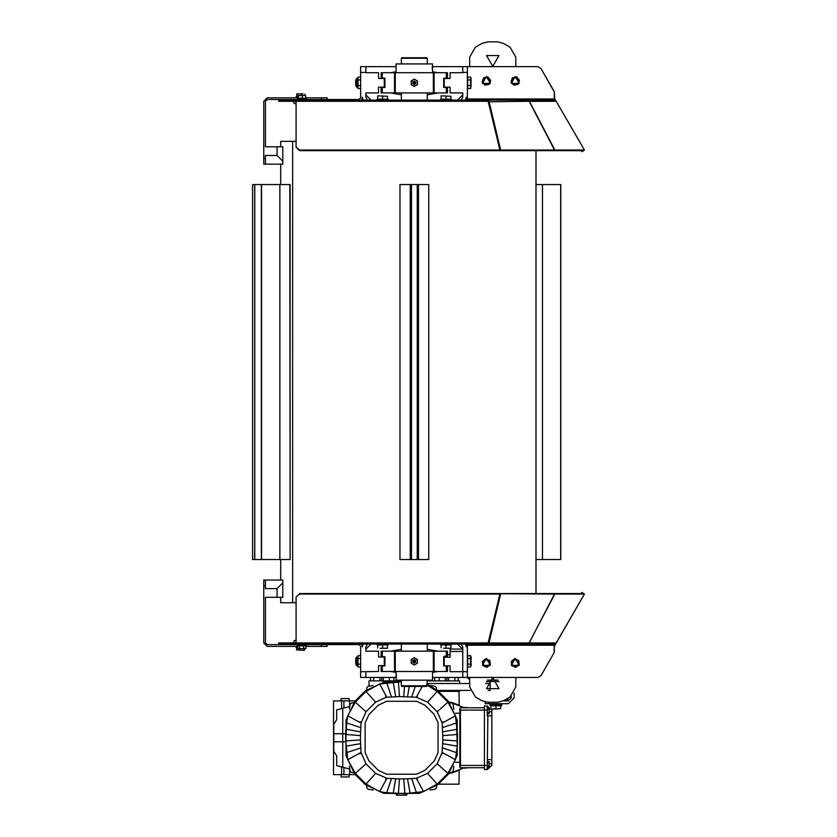 <?xml version="1.0" encoding="UTF-8"?>
<svg xmlns="http://www.w3.org/2000/svg" width="837" height="837" viewBox="0 0 837 837"><rect width="100%" height="100%" fill="white"/><g stroke="black" fill="none" stroke-linecap="round" stroke-linejoin="round"><path stroke-width="1.26" d="M491.706 708.929L500.767 708.709L491.769 709.148M490.095 705.455L501.635 705.455L501.635 704.304L490.095 704.304L490.095 705.455M427.268 58.287L426.692 57.711L401.896 57.711L401.321 58.287L427.268 58.287L427.268 63.936M427.268 685.848L401.321 685.848L401.896 686.424L426.692 686.424L427.268 680.199M470.614 77.14L470.614 88.46L471.053 78.552L470.614 77.14L467.705 77.14L467.705 79.975L470.614 79.975M357.974 88.46L357.974 77.14L357.535 87.048L357.974 88.46L360.653 88.46M367.391 100.105L365.842 97.218L365.842 92.897L378.533 92.897L378.533 87.132L384.298 87.132L384.298 78.479L378.533 78.479L378.533 72.704L365.842 72.704L365.842 66.657L360.653 66.657L360.653 97.803L358.927 99.53L267.212 99.53L265.475 101.256L265.475 146.831L277.016 146.831L277.016 155.483L282.78 161.248L282.78 146.831L277.016 146.831M432.467 72.704L432.467 63.936L396.121 63.936L396.121 72.704M446.309 78.186L447.46 78.186L447.46 72.704L381.128 72.704L381.128 78.186L384.874 78.186L384.874 87.414L381.128 87.414L381.128 92.897L447.46 92.897L447.46 87.414L443.715 87.414L443.715 78.186L446.309 78.186L446.309 72.704M432.269 66.657L462.746 66.657L462.746 72.704L450.055 72.704L450.055 78.479L444.29 78.479L444.29 87.132L450.055 87.132L450.055 92.897L462.746 92.897L462.746 97.218L461.197 100.105M380.124 648.298L385.02 648.298L380.124 648.298M387.468 648.298L385.02 648.298L387.468 648.298M376.807 644.03L376.807 644.605L388.337 644.605L388.337 644.03M443.568 648.298L448.465 648.298L443.568 648.298M450.923 648.298L448.465 648.298L450.923 648.298M440.252 644.03L440.252 644.605L451.781 644.605L451.781 644.03M470.614 655.674L470.614 666.995L471.053 657.087L470.614 655.674L467.705 655.674L467.705 658.499L470.614 658.499M357.974 666.995L357.974 655.674L357.535 665.582L357.974 666.995L360.653 666.995M462.746 671.713L462.746 677.478L467.36 677.478L467.36 671.713L462.746 671.713L462.746 651.448L450.055 651.458L450.055 657.223L444.29 657.223L444.29 656.166L447.46 656.145L447.46 651.238L381.128 651.238L381.128 656.721L384.874 656.721L384.874 665.949L381.128 665.949L381.128 671.431L447.46 671.431L447.46 665.949L443.715 665.949L443.715 656.721L444.29 656.721M396.121 671.431L396.121 680.199L432.467 680.199L432.467 671.431M365.842 677.478L365.842 671.713L360.653 671.713L360.653 677.478L396.319 677.478M297.208 99.53L297.208 98.609L306.436 98.609L306.436 99.53M304.093 95.554L300.378 95.554L304.093 95.554M298.035 95.564L300.378 95.554L298.035 95.564L297.826 98.264L298.38 98.264L298.38 95.889M306.436 644.605L306.436 645.526L297.208 645.526L297.208 644.605L358.927 644.605L360.653 646.331L360.653 671.713M298.474 648.581L301.602 648.581L298.474 648.581M305.17 648.581L301.602 648.581L306.018 648.33L306.143 645.871L303.768 645.871L303.768 648.246M471.053 658.667L471.053 665.561M296.047 642.303L294.718 642.879L278.742 642.879L278.742 644.03L294.718 644.03L296.047 642.879L296.047 597.074L299.51 594.071L296.047 597.074M469.086 644.03L554.282 644.03L554.125 652.776L540.859 675.752L537.804 677.478M584.352 594.019L581.956 592.408L581.317 593.496M263.749 164.136L265.475 164.136L265.475 158.36L263.749 158.36L263.749 164.136L282.78 164.136L282.78 161.248M327.194 99.53L327.194 97.803L305.808 97.803M277.016 588.652L277.016 597.304L282.78 597.304L282.78 582.887L277.016 588.652L265.475 588.652L265.475 579.999L263.749 579.999L263.749 642.879L267.212 646.331L297.501 646.331M306.143 646.331L327.194 646.331L327.194 644.605M535.994 184.611L560.738 184.611L560.738 559.524L535.994 559.524M428.795 559.524L399.95 559.524L399.95 184.611L428.795 184.611L428.795 559.524M289.78 559.524L252.554 559.524L252.554 184.611L290.083 184.611L290.083 559.524L289.78 184.611M293.17 642.879L294.321 640.567L296.047 640.567L296.047 602.786L280.709 602.786L280.709 597.304M280.709 146.831L280.709 141.348L296.047 141.348L296.047 103.568L294.321 103.568L293.17 101.256M296.047 97.803L296.047 96.872L297.826 96.872M303.109 93.817L299.426 93.817L303.109 93.817M296.978 93.817L299.426 93.817L296.853 93.859L296.58 96.527L297.376 96.527L297.376 94.152M278.742 644.03L278.742 644.605L297.208 644.605M297.501 647.263L296.047 647.263L296.047 646.331M304.459 650.286L296.633 649.983L304.375 650.318L304.699 648.581M581.317 150.639L581.956 151.727L584.352 150.116M583.452 150.629L584.446 150.064L554.68 98.776L554.282 91.934L554.282 100.105L556.281 101.256L554.282 100.105L469.086 100.105M462.746 72.421L467.36 72.421L467.36 66.657L462.746 66.657M529.214 101.392L556.239 101.256L584.414 150.064L554.785 150.064L529.434 101.256L527.561 100.105L529.141 101.256L554.502 150.064L500.641 150.064L488.975 101.256L487.835 100.105L499.888 150.064L299.51 150.064L296.047 147.061L296.047 101.256L294.718 100.105L278.742 100.105L278.742 101.256L294.718 101.256L296.047 101.842M471.053 79.379L471.053 86.807M485.24 702.013L485.24 703.729L508.31 703.729L514.085 697.964L514.085 693.046M451.792 773.011L459.178 770.239L459 784.196L438.368 784.196M349.113 774.675L349.113 776.977L341.046 776.977L341.046 774.675M341.046 700.841L341.046 698.539L349.113 698.539L349.113 700.841M507.975 698.152L507.975 699.397L505.82 699.397M486.412 681.517L499.061 681.517M459.576 690.462L459.576 691.331L438.368 691.331M459.576 683.536L459.576 680.941L427.268 680.941M396.414 680.941L369.012 680.941L369.012 686.099M466.784 707.767L469.086 707.767M469.086 767.749L466.784 767.749M460.434 707.767L459.858 708.541L460.434 707.767L484.372 707.767M459.858 767.173L460.434 767.749L484.372 767.749M487.26 710.069L487.26 706.03L491.874 710.069L491.874 715.844L487.26 715.844L487.26 710.069L484.372 710.069L484.372 706.03L487.26 706.03M460.434 765.447L460.434 710.069L459.858 708.541L459.858 766.974L460.434 765.447L484.372 765.447L484.372 769.485L487.26 769.485L487.835 715.844M487.835 759.672L491.874 759.672L491.874 765.447L487.26 769.485M355.306 774.675L333.544 774.675L333.544 724.612L336.715 719.747L336.715 709.881L342.772 708.259L342.772 733.725L333.712 733.725L333.712 741.791L344.854 741.791M344.854 733.725L342.772 733.725L342.772 767.257L336.715 765.635L336.715 755.769L333.544 750.904M355.306 700.841L333.544 700.841L333.544 724.612M333.712 750.58L333.712 724.947M451.781 100.105L451.781 99.53L440.252 99.53L440.252 100.105M441.12 95.836L450.923 96.276L441.12 95.836M388.337 100.105L388.337 99.53L376.807 99.53L376.807 100.105M377.665 95.836L387.468 96.276L377.665 95.836M401.321 63.476L401.948 63.476M355.673 659.022L355.673 663.636L355.976 659.022M356.593 657.003L356.593 665.666L355.976 664.588L355.976 658.07L356.593 657.003L357.535 657.003M355.673 80.498L355.673 85.112L355.976 80.498M356.593 78.469L356.593 87.132L355.976 86.065L355.976 79.546L356.593 78.469L357.535 78.469M414.294 81.848L415.121 83.281L413.468 83.281L414.294 81.848M414.294 82.497L414.566 82.957L414.294 82.497M414.294 660.383L415.121 661.805L413.468 661.805L414.294 660.383M414.294 661.021L414.566 661.492L414.294 661.021M492.742 66.364L486.496 55.545L498.988 55.545L492.742 66.364M492.742 677.771L498.988 688.589L486.496 688.589L492.742 677.771M482.447 83.459L486.297 76.46L490.44 83.302L482.447 83.459M482.447 665.457L486.287 658.447L490.44 665.279L482.447 665.457M511.281 83.459L515.142 76.46L519.275 83.302L511.281 83.459M511.292 665.457L515.132 658.447L519.285 665.279L511.292 665.457M414.294 84.819L416.041 81.796L412.547 81.796L414.294 84.819M414.294 663.354L416.041 660.32L412.547 660.32L414.294 663.354M414.294 80.927L412.672 83.742L415.916 83.742L414.294 80.927M414.294 659.462L412.672 662.266L415.916 662.266L414.294 659.462M467.402 656.721L467.402 645.181L468.511 644.03L467.36 645.181L467.36 671.713M554.282 644.03L527.561 644.03L529.434 642.879L556.239 642.879L584.446 594.071L556.281 642.879L554.282 644.03L556.281 642.879L554.282 646.446L554.282 652.201M294.718 642.879L294.718 644.03L487.835 644.03L488.975 642.879L529.141 642.879L527.561 644.03L487.835 644.03L499.888 594.071L299.51 594.071M467.36 72.421L467.36 98.954L468.511 100.105L467.402 98.954L467.632 99.697M495.87 708.709L495.87 705.8L490.963 705.8L490.963 707.516M495.87 705.8L500.767 705.8L500.767 708.709M427.268 92.897L427.268 100.105M427.268 644.03L427.268 651.238M470.614 88.46L467.705 88.46L467.705 79.975M467.705 85.636L470.614 85.636M360.653 77.14L357.974 77.14M360.653 79.975L357.974 79.975M360.653 85.636L357.974 85.636M414.294 79.138L417.464 80.969L417.464 84.631L414.294 86.462L411.124 84.631L411.124 80.969L414.294 79.138M432.248 67.002L432.269 68.979M401.321 94.822L390.649 92.897M437.939 92.897L427.268 94.822M432.467 71.72L437.939 72.704M390.649 72.704L396.121 71.72M371.032 100.105L365.842 94.916M462.746 94.916L457.557 100.105M365.842 66.657L396.121 66.657M363.007 100.105L362.379 97.218L361.5 100.105M466.209 100.105L466.209 97.218L465.581 100.105M377.665 647.859L377.665 644.95L387.468 644.95L387.468 647.859M382.572 644.95L382.572 647.859M441.12 647.859L441.12 644.95L450.923 644.95L450.923 647.859M446.016 644.95L446.016 647.859M470.614 666.995L467.705 666.995L467.705 658.499M467.705 664.159L470.614 664.159M360.653 664.159L357.974 664.159M360.653 658.499L357.974 658.499M360.653 655.674L357.974 655.674M411.124 659.504L414.294 657.673L417.464 659.504L417.464 663.166L414.294 664.996L411.124 663.166L411.124 659.504M427.268 649.313L437.939 651.238M390.649 651.238L401.321 649.313M437.939 671.431L432.467 672.414M396.121 672.414L390.649 671.431M396.34 677.133L396.319 675.156M447.46 654.869L450.055 654.869M450.055 651.458L450.055 649.104L462.746 649.104M444.29 657.223L444.29 665.875L450.055 665.875L450.055 671.64L462.746 671.64M365.842 671.713L378.533 671.431L378.533 665.656L384.298 665.656L384.298 657.003L378.533 657.003L378.533 651.238L365.842 651.238L365.842 646.917L367.391 644.03M365.842 649.219L371.032 644.03M457.557 644.03L462.631 649.104M462.746 677.478L432.467 677.478M462.746 651.448L462.746 646.917L461.197 644.03M363.007 644.03L362.379 646.917L361.5 644.03M466.209 644.03L466.209 646.917L465.581 644.03M475.437 47.175L481.976 43.398L475.437 47.175L469.672 57.167L469.672 66.657M515.812 66.657L515.812 57.167L515.812 66.657M510.047 47.175L503.497 43.398L510.047 47.175L515.812 57.167M497.733 41.85L487.741 41.85L497.733 41.85L503.497 43.398M481.976 43.398L487.741 41.85M515.812 686.978L515.812 677.478L515.812 686.978L510.047 696.959L503.497 700.736L497.733 702.285L487.741 702.285L481.976 700.736L475.437 696.959L469.672 686.978L469.672 677.478M481.976 700.736L475.437 696.959M497.733 702.285L487.741 702.285M510.047 696.959L503.497 700.736M485.805 77.37L487.94 77.025L489.31 78.709L485.805 77.37L482.897 79.735L483.671 77.705L485.805 77.37M490.67 80.394L489.896 82.413L489.31 78.709L490.67 80.394M489.122 84.432L486.988 84.778L489.896 82.413L489.122 84.432M483.483 83.428L482.122 81.754L482.897 79.735L483.483 83.428L486.988 84.778L484.843 85.112L483.483 83.428M484.916 666.503L482.928 665.656L482.667 663.5L484.916 666.503L488.641 666.064L486.904 667.361L484.916 666.503M482.415 661.356L484.152 660.058L482.667 663.5L482.415 661.356M485.889 658.761L487.877 659.619L484.152 660.058L485.889 658.761M490.116 662.622L490.377 664.766L488.641 666.064L490.116 662.622L487.877 659.619L489.865 660.477L490.116 662.622M514.65 77.37L516.785 77.025L518.145 78.709L514.65 77.37L511.731 79.735L512.506 77.705L514.65 77.37M519.505 80.394L518.731 82.413L518.145 78.709L519.505 80.394M517.957 84.432L515.822 84.778L518.731 82.413L517.957 84.432M512.317 83.428L510.957 81.754L511.731 79.735L512.317 83.428L515.822 84.778L513.688 85.112L512.317 83.428M513.751 666.503L511.763 665.656L511.512 663.5L513.751 666.503L517.475 666.064L515.749 667.361L513.751 666.503M511.261 661.356L512.987 660.058L511.512 663.5L511.261 661.356M514.724 658.761L516.711 659.619L512.987 660.058L514.724 658.761M518.961 662.622L519.212 664.766L517.475 666.064L518.961 662.622L516.711 659.619L518.699 660.477L518.961 662.622M305.568 95.554L305.808 98.264L298.38 98.264M302.377 98.264L302.377 95.889M303.768 645.871L297.501 645.871L297.616 648.33M299.447 645.871L299.447 648.246M471.336 657.882L471.053 657.097M471.053 662.873L471.053 658.897M471.053 665.53L471.053 663.134M471.336 664.777L471.147 665.415M554.125 652.776L540.859 675.752M537.856 677.478L467.402 677.478L467.402 665.949M499.888 594.071L499.888 593.496L299.51 593.496M466.512 644.03L466.209 645.181M467.632 644.438L467.402 645.181L554.282 645.181M529.141 642.879L554.502 594.071L499.888 593.726M488.337 642.356L488.975 642.879L500.641 594.071M554.502 594.071L553.791 593.496L499.94 593.496M584.446 594.071L583.452 593.496L584.414 594.071L554.785 594.071L553.812 593.517M529.214 642.743L554.785 594.071M583.441 593.496L553.822 593.496M277.016 155.483L265.475 155.483L265.475 158.36M297.826 97.803L267.212 97.803L263.749 101.256L263.749 158.36M282.78 582.887L282.78 579.999L265.475 579.999M278.742 644.605L267.212 644.605L265.475 642.879L265.475 597.304L277.016 597.304M560.727 184.611L560.727 559.524M417.276 184.611L417.276 559.524M411.511 184.611L411.511 559.524M399.95 184.611L399.95 559.524M261.552 184.611L261.552 559.524M261.364 184.611L261.364 559.524M254.772 184.611L254.772 559.524M254.678 184.611L254.678 559.524M297.826 96.527L297.376 96.872M301.466 95.554L301.466 94.152M304.752 95.554L304.752 94.152M278.742 99.53L278.742 100.105M297.501 647.608L296.633 647.608L296.633 649.983M304.051 648.581L304.051 649.983M300.012 648.581L300.012 649.983M537.804 66.657L467.36 66.657M537.856 66.657L540.859 68.383L554.282 91.934M584.414 150.064L583.441 150.639L553.822 150.639L554.785 150.064M294.718 101.256L294.718 100.105L554.282 100.105M554.502 150.064L553.791 150.639L499.94 150.639L500.641 150.064M488.337 101.779L529.141 101.256M296.047 147.061L299.51 150.639L499.888 150.639L499.888 150.064M554.282 98.954L467.402 98.954L467.402 87.414M467.402 78.186L467.402 66.657M466.209 98.954L466.512 100.105M540.859 68.383L554.125 91.359M471.053 83.281L471.053 79.557M471.053 86.692L471.053 83.564M511.198 696.206L511.198 697.964L508.31 700.841L503.319 700.841M498.025 680.083L487.448 680.083M467.161 677.478L469.672 679.602M451.457 702.41L459.178 705.277L451.781 702.505M459.178 770.239L451.457 773.106M365.152 752.808L365.152 722.708L368.981 714.526L378.376 705.131L386.558 701.301L416.659 701.301L424.84 705.131L434.225 714.526L438.054 722.708L438.054 752.808L434.225 760.99L424.84 770.385L416.659 774.215L386.558 774.215L378.376 770.385L368.981 760.99L365.152 752.808M401.321 681.81L379.716 683.913L365.957 691.477L355.317 702.107L347.753 715.865L346.874 720.176L345.691 740.996L347.753 759.651L355.317 773.409L365.957 784.039L379.716 791.614L384.016 792.493L404.846 793.664L423.501 791.614L437.249 784.039L447.889 773.409L455.454 759.651L457.274 746.227L456.343 720.176L455.454 715.865L447.889 702.107L437.249 691.477L427.268 685.189M442.177 723.063L442.804 735.639L457.515 734.52L455.454 715.865L442.177 723.063L437.217 711.806L427.55 702.149L416.303 697.179L422.225 686.424M457.515 734.52L457.274 746.227L442.679 743.633L442.375 747.859L456.678 752.683L455.454 759.651L442.177 752.453L437.217 763.71L447.889 773.409M427.268 684.258L437.835 690.839L448.527 701.532L457.201 720.05L457.201 755.466L448.527 773.984L437.835 784.677L419.306 793.35L383.901 793.35L365.371 784.677L354.679 773.984L346.016 755.466L346.016 720.05L354.679 701.532L365.371 690.839L383.901 682.165L401.321 680.941M462.746 707.474L466.784 707.474M462.746 768.042L466.784 768.042M448.737 701.762L462.746 707.192L462.746 707.767M462.746 767.749L462.746 768.324L448.737 773.754M434.696 680.941L434.696 677.478M439.163 680.941L439.163 677.478M446.916 680.941L446.916 677.478M445.284 680.941L445.284 677.478M381.672 680.941L381.672 677.478M393.892 680.941L393.892 677.478M389.425 680.941L389.425 677.478M383.315 680.941L383.315 677.478M379.967 680.941L379.967 677.478M373.637 680.941L373.637 677.478M370.477 680.941L370.477 677.478M448.622 680.941L448.622 677.478M454.951 680.941L454.951 677.478M458.111 680.941L458.111 677.478M485.68 683.536L490.126 683.536L490.126 690.462L488.055 690.462M470.206 690.462L437.416 690.462M427.268 683.536L469.672 683.536M406.792 794.47L406.792 795.15L396.414 795.15L396.414 794.47M401.321 680.366L396.414 680.366L396.414 681.046M459.858 762.277L455.537 762.277M459.858 713.25L455.537 713.25M449.678 772.656L451.436 772.656L453.141 771.17L453.832 766.263M349.374 766.263L350.065 771.17L351.781 772.656L353.528 772.656M353.528 702.86L351.781 702.86L350.065 704.356L349.374 709.253M373.103 685.524L368.196 686.214L366.711 687.93L366.711 689.688M436.506 689.688L436.506 687.93L435.01 686.214L430.103 685.524M453.832 709.253L453.141 704.356L451.436 702.86L449.678 702.86M430.103 789.992L435.01 789.301L436.506 787.586L436.506 785.828M366.711 785.828L366.711 787.586L368.196 789.301L373.103 789.992M379.716 791.614L386.684 792.838L391.507 778.536L386.903 778.337L379.716 791.614M385.7 695.149L386.903 697.179L399.49 696.551L398.36 681.852L379.716 683.913L385.7 695.149L386.003 697.305L375.656 702.149L365.989 711.806L361.029 723.063L347.753 715.865L346.528 722.833L360.831 727.656L361.029 723.063M360.538 743.633L345.932 746.227L347.753 759.651L361.029 752.453L360.402 739.877L345.691 740.996L345.691 734.52L345.932 729.289L360.538 731.883L360.831 727.656M416.303 778.337L407.483 778.828L410.078 793.424L423.501 791.614L416.303 778.337L427.55 773.367L437.217 763.71M395.734 778.828L393.139 793.424L398.36 793.664L399.49 778.965L391.507 778.536M361.029 752.453L365.989 763.71L375.656 773.367L386.903 778.337M442.804 735.639L442.804 739.877L457.515 740.996M395.734 696.687L393.139 682.092M360.402 739.877L360.538 731.883M360.402 735.639L345.691 734.52M442.679 731.883L457.274 729.289M360.831 747.859L346.528 752.683M399.49 696.551L416.303 697.179M411.699 696.991L415.267 686.424M407.483 696.687L409.303 686.424M403.727 696.551L404.501 686.424M407.483 778.828L399.49 778.965M403.727 778.965L404.846 793.664M442.375 727.656L456.678 722.833M391.507 696.991L386.684 682.678M411.699 778.536L416.533 792.838M442.375 747.859L442.177 752.453M442.804 739.877L442.679 743.633M386.903 697.179L386.003 697.305M489.279 763.71L491.874 763.71L491.874 765.447M491.874 759.672L491.874 715.844M487.26 765.447L484.372 765.447L484.372 710.069L460.434 710.069M487.26 766.954L489.279 766.954L489.279 761.628L487.26 761.628M487.26 762.957L489.279 762.957M487.26 765.625L489.279 765.625M487.26 713.888L489.279 713.888L489.279 708.562L487.26 708.562M487.26 709.891L489.279 709.891M487.26 712.559L489.279 712.559M349.782 706.386L342.772 708.259M342.772 767.257L349.782 769.13M343.923 707.956L343.923 700.841M343.923 774.675L343.923 767.56M450.923 96.276L450.923 99.184L441.12 99.184L441.12 96.276M446.016 99.184L446.016 96.276M387.468 96.276L387.468 99.184L377.665 99.184L377.665 96.276M382.572 99.184L382.572 96.276M356.593 659.169L357.535 659.169M356.593 665.666L357.535 665.666M356.593 663.5L357.535 663.5M356.593 80.634L357.535 80.634M356.593 87.132L357.535 87.132M356.593 84.966L357.535 84.966M382.279 72.704L382.279 78.186M382.279 87.414L382.279 92.897M446.309 87.414L446.309 92.897M434.079 72.704L434.079 92.897M433.357 72.704L433.357 92.897M395.231 72.704L395.231 92.897M394.509 72.704L394.509 92.897M360.653 72.421L365.842 72.421M395.231 671.431L395.231 651.238M433.357 671.431L433.357 651.238M446.309 656.166L446.309 651.238M434.079 671.431L434.079 651.238M446.309 671.431L446.309 665.949M394.509 671.431L394.509 651.238M382.279 656.721L382.279 651.238M382.279 671.431L382.279 665.949M279.757 644.03L279.757 642.879M296.047 642.879L488.212 642.879M321.429 97.803L321.429 99.53M263.749 585.774L265.475 585.774M321.429 644.605L321.429 646.331M542.502 184.611L542.502 559.524M418.542 184.611L418.542 559.524M410.214 184.611L410.214 559.524M279.882 184.611L279.882 559.524M292.678 141.348L292.678 602.786M290.763 100.105L290.763 99.53M279.087 100.105L279.087 99.53M289.947 99.53L289.947 100.105M290.763 644.605L290.763 644.03M279.087 644.605L279.087 644.03M289.947 644.03L289.947 644.605M488.212 101.256L296.047 101.256M299.51 150.639L299.51 150.064M279.757 101.256L279.757 100.105M488.703 703.729L488.703 702.285M386.003 778.211L385.7 780.366M365.957 784.039L375.656 773.367M375.656 702.149L365.957 691.477M355.317 773.409L365.989 763.71M437.249 784.039L427.55 773.367M417.213 778.211L417.506 780.366M444.217 753.666L442.062 753.363M442.062 722.153L444.217 721.85M427.55 702.149L437.249 691.477M447.889 702.107L437.217 711.806M417.506 695.149L417.213 697.305M361.155 753.363L358.989 753.666M365.989 711.806L355.317 702.107M361.155 722.153L358.989 721.85M489.279 711.806L491.874 711.806M349.688 706.407L349.688 700.841M349.688 774.675L349.688 769.109M341.622 708.573L341.622 700.841M341.622 774.675L341.622 766.943M498.517 704.304L498.517 703.729M493.213 704.304L493.213 703.729M401.321 63.936L401.321 58.287M401.321 100.105L401.321 92.897M401.321 685.848L401.321 680.199M401.321 651.238L401.321 644.03M299.709 99.53L299.709 100.105M303.936 99.53L303.936 100.105M303.936 644.605L303.936 644.03M299.709 644.605L299.709 644.03M280.709 579.999L280.709 559.524M280.709 184.611L280.709 164.136M535.994 593.496L535.994 150.639M459 691.331L459.178 705.277M491.256 680.083L491.256 681.517"/></g></svg>
